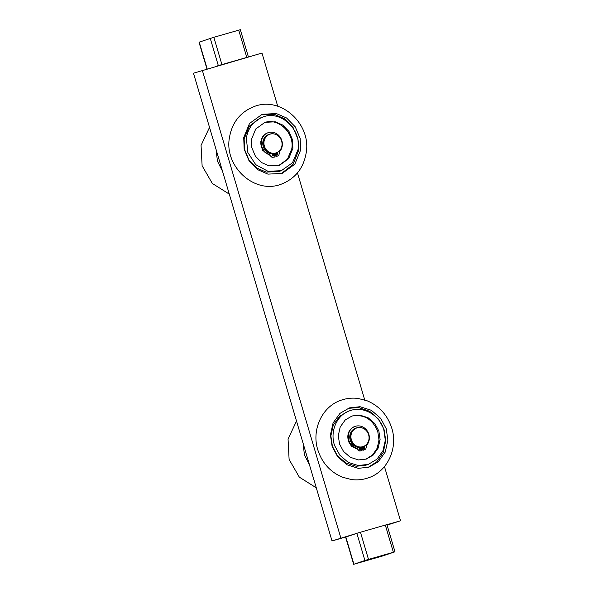 <?xml version="1.0" encoding="UTF-8"?>
<svg xmlns="http://www.w3.org/2000/svg" width="594" height="594" viewBox="0 0 594 594"><rect width="100%" height="100%" fill="white"/><g stroke="black" fill="none" stroke-linecap="round" stroke-linejoin="round"><path stroke-width="0.89" d="M355.761 533.664L332.024 540.941L193.481 73.218L261.976 53.059L277.732 106.259M297.468 172.884L364.723 399.948M384.459 466.565L400.519 520.782L386.954 524.688M387.073 525.096L400.519 520.782M332.024 540.941L346.948 536.642M340.837 537.956L202.294 70.24M217.211 65.941L247.052 57.358M248.389 56.89L240.332 29.7L213.847 37.288L199.012 42.196L206.927 68.904M366.246 560.38L383.167 555.435L366.246 560.38M394.988 551.804L386.932 524.613L358.368 532.818L345.611 537.11L353.668 564.3L366.424 560.008L394.988 551.804L382.232 556.095L353.668 564.3M275.46 134.341A9.964 9.088 71.3 0 0 275.386 134.311A9.964 9.088 71.3 0 0 269.988 134.073A9.964 9.088 71.3 0 0 269.624 134.185A9.964 9.088 71.3 0 0 264.144 146.339A9.964 9.088 71.3 0 0 275.646 153.178A9.964 9.088 71.3 0 0 276.01 153.059A9.964 9.088 71.3 0 0 280.509 149.465A9.964 9.088 71.3 0 0 280.554 149.398M275.787 153A9.838 8.977 71.3 0 0 280.598 149.332A9.838 8.977 71.3 0 0 275.534 134.37A9.838 8.977 71.3 0 0 270.203 134.133A9.838 8.977 71.3 0 0 264.367 146.05A9.838 8.977 71.3 0 0 275.787 153M269.624 134.185L268.748 134.489A9.964 9.088 71.3 0 0 263.268 146.636A9.964 9.088 71.3 0 0 274.77 153.475A9.964 9.088 71.3 0 0 275.126 153.356L276.01 153.059M274.064 153.712A9.964 9.088 71.3 0 0 274.302 153.638A9.964 9.088 71.3 0 0 274.71 153.49M362.451 428.022A9.964 9.088 71.3 0 0 362.377 427.999A9.964 9.088 71.3 0 0 356.979 427.762A9.964 9.088 71.3 0 0 356.623 427.873A9.964 9.088 71.3 0 0 351.136 440.02A9.964 9.088 71.3 0 0 362.637 446.859A9.964 9.088 71.3 0 0 363.001 446.747A9.964 9.088 71.3 0 0 367.508 443.146A9.964 9.088 71.3 0 0 367.545 443.079M362.786 446.681A9.838 8.977 71.3 0 0 367.589 443.02A9.838 8.977 71.3 0 0 362.526 428.051A9.838 8.977 71.3 0 0 357.194 427.814A9.838 8.977 71.3 0 0 351.358 439.731A9.838 8.977 71.3 0 0 362.786 446.681M356.623 427.873L355.739 428.17A9.964 9.088 71.3 0 0 350.26 440.317A9.964 9.088 71.3 0 0 361.761 447.156A9.964 9.088 71.3 0 0 362.125 447.044L363.001 446.747M361.293 447.327L361.055 447.401A9.964 9.088 71.3 0 0 361.293 447.327A9.964 9.088 71.3 0 0 361.701 447.171M261.62 138.825L260.729 141.921L262.674 150.401L269.966 155.338M272.379 155.465L273.507 155.316M274.465 155.079L275.43 154.722M276.284 154.306L277.301 153.66M278.623 165.592L287.429 159.237L291.78 148.76C294.624 133.279 278.816 117.835 264.879 122.409M243.726 137.578L249.502 123.478L262.169 114.286L276.41 113.558L286.583 117.991L295.277 126.856L300.17 138.521L300.609 150.111L294.832 164.211L282.165 173.403L267.924 174.131L257.751 169.698L249.057 160.833L244.164 149.168L243.726 137.578M292.887 148.389L292.567 139.961L289.011 131.474L282.685 125.03L275.289 121.807L264.931 122.334L255.717 129.017L251.522 139.278L251.834 147.706L255.398 156.185L261.716 162.637L269.119 165.86L279.47 165.325L288.684 158.65L292.887 148.389M298.054 149.532C301.752 129.574 280.724 110.024 263.105 116.951C253.787 120.537 248.203 127.599 246.347 138.135L247.854 152.524L255.717 164.649L267.953 171.28L281.296 170.716L292.5 162.756L298.054 149.532M261.093 114.679L274.242 114.286L284.415 118.718L293.109 127.591L298.002 139.256L298.44 150.846L293.013 164.479L281.073 173.745M262.303 117.241L260.907 117.709L249.398 126.062L244.149 138.885L244.542 149.421L248.99 160.024L256.898 168.087L266.142 172.112L279.091 171.451L280.613 170.931M348.611 432.506L348.233 441.119L351.455 446.213L356.964 449.019M359.377 449.146L360.499 448.997M361.456 448.76L362.422 448.411M363.283 447.987L364.293 447.341M365.897 459.192L372.579 454.922L377.19 448.218L378.994 439.983L377.762 431.444C372.587 419.186 363.988 414.055 351.975 416.045M332.113 446.391L330.42 434.934L333.071 422.98L339.968 413.379L349.398 407.892L360.038 406.712L371.384 410.306L380.709 418.384L386.204 428.668L387.904 440.124L385.246 452.079L378.348 461.679L368.926 467.166L358.286 468.347L346.941 464.753L337.607 456.675L332.113 446.391M378.861 431.073L374.866 423.589L368.08 417.723L359.83 415.102L352.094 415.963L345.24 419.951L340.221 426.938L338.29 435.632L339.523 443.963L343.518 451.44L350.304 457.313L358.553 459.927L366.298 459.073L373.151 455.086L378.17 448.099L380.101 439.404L378.861 431.073M383.783 429.462C379.373 414.864 363.149 405.791 350.104 410.647C336.917 414.657 329.618 431.4 334.608 445.574L339.931 455.294L348.181 462.34L358.16 465.518L368.287 464.389L376.938 459.214L382.915 450.772L385.32 440.325L383.783 429.462M348.084 408.36L358.627 407.529L369.691 411.315L378.712 419.327L384.036 429.403L385.744 440.51L383.353 452.175L376.893 461.746L368.065 467.426M350.104 410.647L347.906 411.39L339.545 416.305L333.279 425.037L330.865 435.907L332.402 446.317L337.399 455.672L345.886 463.008L356.192 466.275L365.867 465.206L368.287 464.389M216.134 149.688L217.404 161.056L222.535 171.302M303.126 443.376L304.395 454.737L309.526 464.991M275.475 153.245L276.433 156.482A15.377 14.026 71.3 0 0 277.539 156.007A15.377 14.026 71.3 0 0 278.593 155.428A2.205 2.012 71.3 0 0 278.994 154.611A12.429 11.338 71.3 0 0 279.232 153.586A12.429 11.338 71.3 0 0 279.38 152.532A2.725 2.48 -108.7 0 1 279.759 151.463A11.442 10.432 71.3 0 0 280.628 137.83A11.442 10.432 71.3 0 0 268.57 132.566A11.442 10.432 71.3 0 0 268.154 132.7A11.442 10.432 71.3 0 0 261.301 143.637A11.442 10.432 71.3 0 0 269.461 154.433A2.725 2.48 -108.7 0 1 270.359 155.131A12.429 11.338 71.3 0 0 271.064 155.932A12.429 11.338 71.3 0 0 271.822 156.675A2.205 2.012 71.3 0 0 272.609 157.15A15.377 14.026 71.3 0 0 273.819 157.076A15.377 14.026 71.3 0 0 275.007 156.898L274.042 153.646M272.609 157.15L272.171 157.299A15.377 14.026 71.3 0 0 273.374 157.224A15.377 14.026 71.3 0 0 274.562 157.046L275.007 156.898M271.822 156.675L271.384 156.823A2.205 2.012 71.3 0 0 272.171 157.299M270.359 155.131L269.921 155.279A12.429 11.338 71.3 0 0 270.626 156.088A12.429 11.338 71.3 0 0 271.384 156.823M269.461 154.433L269.015 154.581A2.725 2.48 -108.7 0 1 269.921 155.279M276.433 156.482L275.995 156.63L275.029 153.393M273.173 155.962A0.906 0.832 71.3 0 0 272.609 154.314M272.312 155.294A0.906 0.832 -108.7 0 1 272.817 154.202A0.906 0.832 -108.7 0 1 273.908 154.834A0.906 0.832 -108.7 0 1 273.403 155.925A0.906 0.832 -108.7 0 1 272.312 155.294M277.086 154.834A0.906 0.832 71.3 0 0 276.529 153.185M276.232 154.165A0.906 0.832 -108.7 0 1 276.737 153.074A0.906 0.832 -108.7 0 1 277.829 153.705A0.906 0.832 -108.7 0 1 277.324 154.796A0.906 0.832 -108.7 0 1 276.232 154.165M268.154 132.7L267.716 132.848A11.442 10.432 71.3 0 0 260.863 143.785A11.442 10.432 71.3 0 0 269.015 154.581M362.466 446.926L363.424 450.17A15.377 14.026 71.3 0 0 364.53 449.695A15.377 14.026 71.3 0 0 365.585 449.116A2.205 2.012 71.3 0 0 365.986 448.299A12.429 11.338 71.3 0 0 366.223 447.267A12.429 11.338 71.3 0 0 366.372 446.22A2.725 2.48 -108.7 0 1 366.758 445.151A11.442 10.432 71.3 0 0 367.619 431.511A11.442 10.432 71.3 0 0 355.568 426.247A11.442 10.432 71.3 0 0 355.153 426.381A11.442 10.432 71.3 0 0 348.292 437.318A11.442 10.432 71.3 0 0 356.452 448.114A2.725 2.48 -108.7 0 1 357.358 448.812A12.429 11.338 71.3 0 0 358.056 449.621A12.429 11.338 71.3 0 0 358.821 450.363A2.205 2.012 71.3 0 0 359.6 450.831A15.377 14.026 71.3 0 0 360.81 450.764A15.377 14.026 71.3 0 0 361.998 450.579L361.033 447.327M359.6 450.831L359.162 450.98A15.377 14.026 71.3 0 0 360.365 450.913A15.377 14.026 71.3 0 0 361.56 450.727L361.998 450.579M358.821 450.363L358.375 450.512A2.205 2.012 71.3 0 0 359.162 450.98M357.358 448.812L356.912 448.96A12.429 11.338 71.3 0 0 357.618 449.769A12.429 11.338 71.3 0 0 358.375 450.512M356.452 448.114L356.014 448.262A2.725 2.48 -108.7 0 1 356.912 448.96M363.424 450.17L362.986 450.319L362.028 447.074M360.164 449.651A0.906 0.832 71.3 0 0 359.608 447.995M359.311 448.975A0.906 0.832 -108.7 0 1 359.816 447.891A0.906 0.832 -108.7 0 1 360.9 448.522A0.906 0.832 -108.7 0 1 360.395 449.606A0.906 0.832 -108.7 0 1 359.311 448.975M364.085 448.522A0.906 0.832 71.3 0 0 363.521 446.874M363.231 447.854A0.906 0.832 -108.7 0 1 363.736 446.762A0.906 0.832 -108.7 0 1 364.82 447.393A0.906 0.832 -108.7 0 1 363.231 447.854M355.153 426.381L354.707 426.529A11.442 10.432 71.3 0 0 347.854 437.466A11.442 10.432 71.3 0 0 356.014 448.262M221.904 64.486L213.847 37.288M207.165 68.837L199.242 42.107M210.261 38.38L218.317 65.57M238.714 30.131L246.77 57.328M385.313 525.044L393.369 552.234M356.86 533.293L364.916 560.484M368.503 559.399L360.447 532.202M353.898 564.211L345.842 537.021M280.977 184.281C254.373 194.483 224.124 166.387 229.41 137.771C232.068 122.297 240.466 111.828 254.618 106.363C281.222 96.161 311.471 124.257 306.177 152.881C303.527 168.354 295.121 178.816 280.977 184.281M367.968 477.97C362.585 479.766 357.053 480.294 351.381 479.544L342.352 477.175C330.598 472.156 322.542 463.439 318.198 451.017C310.929 430.709 321.762 406.229 341.609 400.044C346.993 398.247 352.524 397.72 358.197 398.47L367.226 400.839C378.979 405.858 387.036 414.582 391.379 426.997C398.648 447.312 387.815 471.785 367.968 477.97M209.519 127.368L201.062 145.433L202.116 165.763L212.325 183.457L229.299 194.134M296.51 421.049L288.053 439.115L289.107 459.452L299.324 477.138L316.29 487.815"/></g></svg>
